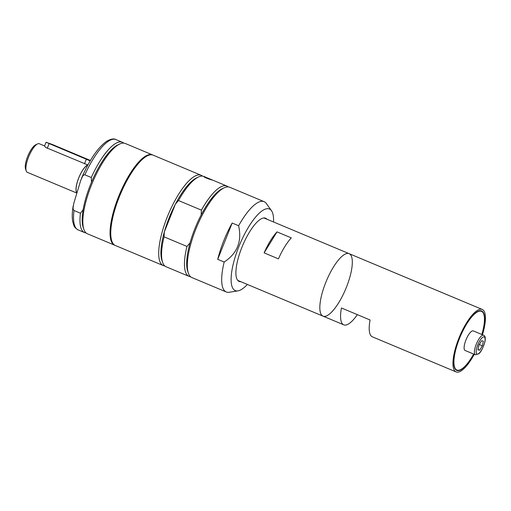 <?xml version="1.0" encoding="UTF-8"?>
<svg xmlns="http://www.w3.org/2000/svg" width="511" height="511" viewBox="0 0 511 511"><rect width="100%" height="100%" fill="white"/><g stroke="black" fill="none" stroke-linecap="round" stroke-linejoin="round"><path stroke-width="0.77" d="M201.162 214.952A47.325 14.627 112.7 0 0 190.066 242.821L186.956 246.436L164.057 236.842L164.299 232.026L175.394 204.151L178.505 200.536L201.404 210.136L201.162 214.952A47.325 14.627 112.7 0 1 222.311 188.7L224.188 187.818A48.954 15.126 112.7 0 0 196.876 226.571A48.954 15.126 112.7 0 0 188.399 273.219A48.954 15.126 112.7 0 0 191.906 277.569L226.258 291.966A48.954 15.126 112.7 0 0 229.209 292.26L237.902 290.887A44.246 13.676 112.7 0 0 247.369 284.442M211.726 179.719L212.308 179.981C212.461 180.364 203.455 177.221 203.966 176.659L205.959 177.298L203.985 176.467A48.954 15.126 112.7 0 0 198.421 177.017L196.543 177.905A47.325 14.627 112.7 0 0 175.394 204.151A47.325 14.627 112.7 0 0 164.299 232.026A47.325 14.627 112.7 0 0 161.949 260.463L162.632 262.418A48.954 15.126 112.7 0 0 166.139 266.774L189.044 276.368A48.954 15.126 112.7 0 0 190.571 276.732M228.219 186.905A48.954 15.126 112.7 0 0 226.884 186.068A48.954 15.126 112.7 0 0 201.404 210.136M190.066 242.821A47.325 14.627 112.7 0 0 187.716 271.258L188.399 273.219M186.956 246.436A48.954 15.126 112.7 0 0 189.044 276.368M198.421 177.017A48.954 15.126 112.7 0 0 178.505 200.536M264.13 252.862A33.86 10.463 -67.3 0 1 277.007 231.885L264.13 252.862L278.438 258.86A33.86 10.463 112.7 0 1 291.321 237.883L277.007 231.885M217.731 259.333A48.954 15.126 -67.3 0 1 232.179 223.032L238.618 225.734C242.118 241.313 237.308 253.418 224.176 262.034L217.731 259.333L232.179 223.032M273.538 221.985A44.246 13.676 112.7 0 0 271.501 210.724L266.384 203.563A48.954 15.126 112.7 0 0 264.104 201.66L229.746 187.262A48.954 15.126 112.7 0 0 228.902 187A48.954 15.126 112.7 0 0 224.188 187.818M264.104 201.66A48.954 15.126 112.7 0 0 263.254 201.398A48.954 15.126 112.7 0 0 238.618 225.734M224.176 262.034A48.954 15.126 112.7 0 0 226.258 291.966M91.469 182.255A47.325 14.627 112.7 0 0 83.14 209.689L80.451 213.234L73.756 210.379L73.009 208.201L73.801 203.263L80.668 180.626L82.641 176.116L83.842 174.928L84.717 174.768L91.297 177.509L91.469 182.255A47.325 14.627 112.7 0 1 117.817 144.913L119.695 144.025A48.954 15.126 112.7 0 0 92.382 182.778A48.954 15.126 112.7 0 0 83.906 229.433A48.954 15.126 112.7 0 0 87.413 233.783L114.611 245.178A48.954 15.126 112.7 0 0 114.975 245.312M123.726 143.118A48.954 15.126 112.7 0 0 122.397 142.275A48.954 15.126 112.7 0 0 91.297 177.509M208.52 178.371L204.707 176.863L207.587 178.499L211.848 179.783L205.428 177.164L209.465 178.767M357.355 314.642A33.86 10.463 -67.3 0 1 343.737 324.83A33.86 10.463 -67.3 0 1 341.457 307.98L370.085 319.982A33.86 10.463 112.7 0 0 372.366 336.826L456.099 371.919A33.86 10.463 112.7 0 0 474.253 354.308M87.854 164.976L45.779 147.487L44.502 146.114L46.035 142.256L52.09 144.389L90.421 160.467M90.185 160.863L46.035 142.256M87.873 164.817A15.502 4.791 112.7 0 0 78.675 178.02A15.502 4.791 112.7 0 0 76.752 192.768L76.995 192.724M87.815 164.97A15.336 4.74 112.7 0 0 78.726 178.026A15.336 4.74 112.7 0 0 76.816 192.615M479.701 350.214L477.964 349.843L478.903 345.117L481.579 340.76L483.317 341.131L482.378 345.858L479.701 350.214L478.034 349.511M482.378 345.858L479.254 344.548M44.572 145.935L39.328 143.738A15.502 4.791 112.7 0 0 39.06 143.655A15.502 4.791 112.7 0 0 37.565 143.91A15.502 4.791 112.7 0 0 28.916 156.187A15.502 4.791 112.7 0 0 26.233 170.955A15.502 4.791 112.7 0 0 27.345 172.335L76.886 193.094M37.565 143.91L35.693 144.798A13.874 4.286 112.7 0 0 27.952 155.778A13.874 4.286 112.7 0 0 25.55 168.994L26.233 170.955M80.451 213.234A48.954 15.126 112.7 0 0 84.551 232.582A48.954 15.126 112.7 0 0 86.084 232.939M83.14 209.689A47.325 14.627 112.7 0 0 83.223 227.472L83.906 229.433M152.808 155.037A48.954 15.126 112.7 0 0 152.457 154.871L125.259 143.476A48.954 15.126 112.7 0 0 124.409 143.214A48.954 15.126 112.7 0 0 119.695 144.025M152.457 154.871A48.954 15.126 112.7 0 0 151.607 154.609A48.954 15.126 112.7 0 0 119.031 195.502A48.954 15.126 112.7 0 0 114.611 245.178M202.452 176.11A48.954 15.126 112.7 0 0 201.123 175.267L153.172 155.172A48.954 15.126 112.7 0 0 152.323 154.91A48.954 15.126 112.7 0 0 119.746 195.802A48.954 15.126 112.7 0 0 115.326 245.478L163.277 265.573A48.954 15.126 112.7 0 0 164.81 265.931M201.123 175.267A48.954 15.126 112.7 0 0 200.274 175.005A48.954 15.126 112.7 0 0 167.697 215.898A48.954 15.126 112.7 0 0 163.277 265.573M164.057 236.842A48.954 15.126 112.7 0 0 162.632 262.418M271.501 210.724A44.246 13.676 112.7 0 0 268.671 208.769A44.246 13.676 112.7 0 0 237.711 249.598A44.246 13.676 112.7 0 0 237.902 290.887M266.927 219.213A34.269 10.59 112.7 0 0 265.579 218.203A34.269 10.59 112.7 0 0 264.985 218.018A34.269 10.59 112.7 0 0 242.188 246.647A34.269 10.59 112.7 0 0 239.091 281.42A34.269 10.59 112.7 0 0 240.751 281.67M263.919 217.954L349.16 253.673A33.86 10.463 112.7 0 0 348.572 253.488A33.86 10.463 112.7 0 0 326.044 281.772A33.86 10.463 112.7 0 0 322.984 316.13A33.86 10.463 112.7 0 0 345.723 288.945A33.86 10.463 112.7 0 0 349.16 253.673A33.86 10.463 112.7 0 0 348.572 253.488A33.86 10.463 112.7 0 0 326.044 281.772A33.86 10.463 112.7 0 0 322.984 316.13L343.737 324.83M482.454 334.743A33.86 10.463 112.7 0 0 482.275 309.455A33.86 10.463 112.7 0 0 481.688 309.276A33.86 10.463 112.7 0 0 459.159 337.56A33.86 10.463 112.7 0 0 456.099 371.919M481.962 334.539A32.231 9.958 112.7 0 0 481.649 310.963A32.231 9.958 112.7 0 0 481.087 310.79A32.231 9.958 112.7 0 0 459.645 337.707A32.231 9.958 112.7 0 0 456.732 370.411A32.231 9.958 112.7 0 0 473.767 354.104M481.841 334.488A31.823 9.837 112.7 0 0 481.49 311.34A31.823 9.837 112.7 0 0 480.94 311.167A31.823 9.837 112.7 0 0 459.766 337.745A31.823 9.837 112.7 0 0 456.891 370.034A31.823 9.837 112.7 0 0 473.64 354.053M483.598 335.222L473.288 330.904A10.61 3.277 112.7 0 0 473.103 330.847A10.61 3.277 112.7 0 0 466.051 339.706A10.61 3.277 112.7 0 0 465.093 350.469L475.396 354.787L478.807 353.765C480.94 352.105 482.952 348.183 484.856 342.006C485.699 338.058 485.278 335.797 483.598 335.222A10.61 3.277 112.7 0 0 483.412 335.165A10.61 3.277 112.7 0 0 476.354 344.024A10.61 3.277 112.7 0 0 475.396 354.787M81.498 178.275C89.227 160.294 97.518 148.024 106.384 141.458C110.695 138.96 113.889 138.334 115.952 139.58A48.954 15.126 112.7 0 0 84.852 174.813M209.197 179.131L207.587 178.499M206.131 177.885L204.279 176.978M86.295 159.343L84.5 163.865M49.082 143.751L47.28 148.273M74.012 210.538A48.954 15.126 112.7 0 0 78.113 229.88C75.673 228.436 74.242 226.916 73.808 225.306L72.722 221.653C71.968 217.437 72.121 212.18 73.188 205.869M484.077 336.858A9.3 2.874 112.7 0 0 476.45 349.275A9.3 2.874 112.7 0 0 481.4 350.329A9.3 2.874 112.7 0 0 484.077 336.858M212.027 179.84L226.884 186.068M115.952 139.58L122.397 142.275M204.828 176.889L204.291 176.947M78.113 229.88L84.551 232.582M237.749 280.411L322.984 316.13M349.16 253.673L482.275 309.455M455.435 369.427L456.891 370.034M480.033 310.726L481.49 311.34"/></g></svg>
